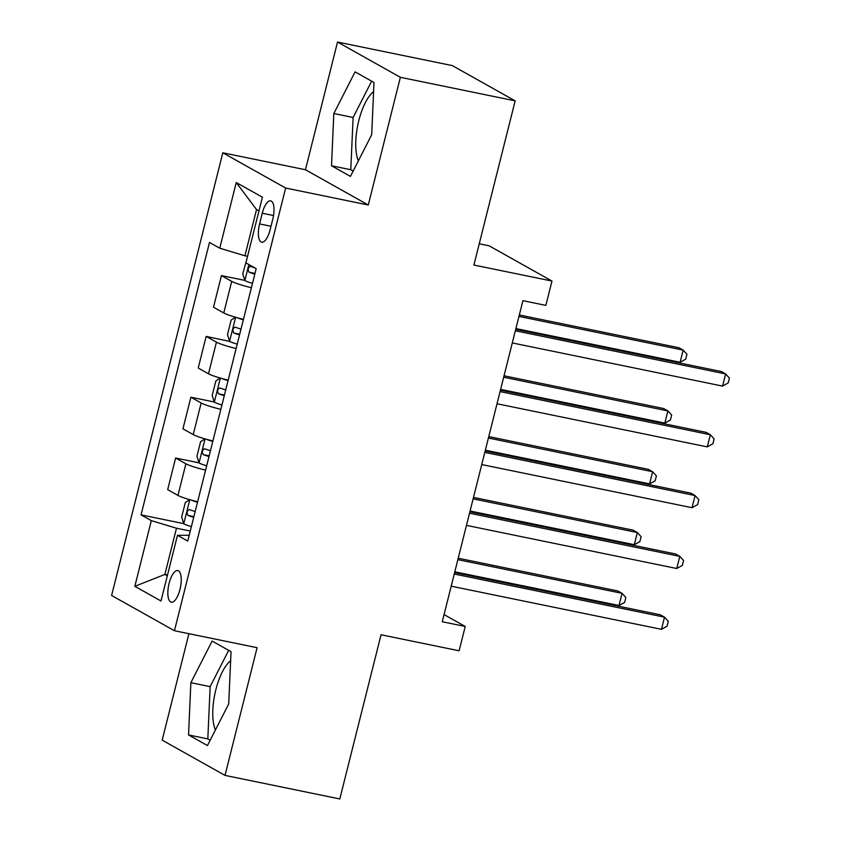 <?xml version="1.0" encoding="UTF-8"?>
<svg xmlns="http://www.w3.org/2000/svg" width="841" height="841" viewBox="0 0 841 841"><rect width="100%" height="100%" fill="white"/><g stroke="black" fill="none" stroke-linecap="round" stroke-linejoin="round"><path stroke-width="1.26" d="M230.634 660.742A39.359 14.57 -78.4 0 0 215.822 689.841A39.359 14.57 -78.4 0 0 215.412 729.988M179.974 589.436A16.147 5.982 -78.4 0 0 177.777 570.566A16.147 5.982 -78.4 0 0 169.104 583.339A16.147 5.982 -78.4 0 0 171.291 602.198A16.147 5.982 -78.4 0 0 179.974 589.436M358.371 160.81A39.359 14.57 101.6 0 1 358.792 120.662A39.359 14.57 101.6 0 1 373.604 91.564M188.91 633.704L162.176 740.143L225.01 775.391L339.806 798.95L381.047 634.766L459.112 650.787L465.22 626.461L444.059 614.592M222.802 152.789L111.601 595.481L174.444 630.729L285.635 188.037L222.802 152.789L305.451 169.745L368.284 205.004L400.369 77.298L337.525 42.05L305.451 169.745M337.525 42.05L452.321 65.609L515.155 100.857L473.914 265.041L551.98 281.062L489.136 245.814L479.254 243.785M400.369 77.298L515.155 100.857M551.98 281.062L545.862 305.388L522.913 300.668L442.261 621.751L465.22 626.461M262.255 213.225L259.575 223.927A15.643 5.792 -78.4 0 0 261.688 242.197A15.643 5.792 -78.4 0 0 270.098 229.835L272.789 219.133A15.643 5.792 -78.4 0 0 270.665 200.852A15.643 5.792 -78.4 0 0 262.255 213.225L273.525 215.538M258.954 210.944L256.526 209.577L244.92 255.79L219.753 248.211L209.483 242.45L141.057 514.871L183.769 523.638M219.753 248.211L236.258 182.539L262.403 197.204L245.908 262.886L256.19 268.647L187.753 541.078L177.483 535.307L160.988 600.989L134.833 586.314L151.327 520.642L141.057 514.871M368.284 205.004L285.635 188.037M225.01 775.391L257.094 647.696L174.444 630.729M177.483 535.307L189.204 535.297M167.517 574.981L164.878 574.435L167.317 575.801M247.559 256.337L244.92 255.79M190.276 531.049L176.484 528.222L164.878 574.435L134.833 586.314M251.396 287.717A20.184 2.197 -165.9 0 1 231.706 281.357L221.435 275.596L244.857 280.4M197.635 501.762A20.184 2.197 -165.9 0 1 177.945 495.412L167.674 489.641L175.611 458.019L199.033 462.834M212.91 440.957A20.184 2.197 -165.9 0 1 193.22 434.597L182.949 428.836L190.886 397.215L214.308 402.019M228.174 380.143A20.184 2.197 -165.9 0 1 208.494 373.793L198.224 368.022L206.161 336.4L229.656 341.414A13.372 1.461 14.1 0 0 237.215 344.148M243.448 319.338A20.184 2.197 -165.9 0 1 223.769 312.978L213.498 307.217L221.435 275.596M236.121 348.521A20.184 2.197 -165.9 0 1 216.431 342.171L206.161 336.4M220.847 409.336A20.184 2.197 -165.9 0 1 201.167 402.976L190.886 397.215M205.572 470.14A20.184 2.197 -165.9 0 1 185.893 463.79L175.611 458.019M151.327 520.642L176.484 528.222M256.526 209.577L236.258 182.539M333.835 113.514L331.501 165.772L350.424 176.389L371.68 134.749L374.003 82.492L355.081 71.884L333.835 113.514L353.115 117.477L350.781 169.724L353.146 171.049M207.454 745.568L228.71 703.928L231.044 651.67L212.121 641.063L190.865 682.692L188.531 734.95L207.454 745.568M371.648 81.167L353.115 117.477M350.781 169.724L331.501 165.772M228.678 650.345L210.145 686.655L207.822 738.903L210.176 740.227M207.822 738.903L188.531 734.95M210.145 686.655L190.865 682.692M515.344 330.776L725.615 373.93L722.566 386.093L512.295 342.939M515.701 329.346L721.368 371.543L725.615 373.93L729.399 378.093L728.18 382.949L722.566 386.093M246.907 258.933L242.755 273.84L244.931 280.61A13.372 1.461 14.1 0 0 252.489 283.343M515.901 328.579L680.106 362.271L683.165 350.108L678.918 347.732L519.317 314.976M254.592 267.753A13.372 1.461 -165.9 0 1 250.555 266.355C248.011 267.406 247.517 269.362 249.094 272.19A13.372 1.461 14.1 0 0 254.812 274.103M680.106 362.271L685.72 359.139L686.939 354.271L683.165 350.108L518.95 316.416M500.069 391.591L710.34 434.734L707.292 446.897L497.02 403.754M500.427 390.15L706.104 432.358L710.34 434.734L714.125 438.897L712.905 443.764L707.292 446.897M484.794 452.395L695.065 495.549L692.017 507.712L481.746 464.558M485.162 450.965L690.829 493.162L695.065 495.549L698.85 499.712L697.631 504.568L692.017 507.712M469.52 513.21L679.791 556.364L676.742 568.516L466.471 525.373M469.888 511.77L675.554 553.977L679.791 556.364L683.575 560.516L682.356 565.383L676.742 568.516M236.91 317.635A13.372 1.461 14.1 0 0 243.333 319.832M235.522 317.246L231.149 320.053L227.48 334.644L229.593 341.246L235.617 317.267M500.626 389.383L664.832 423.086L667.891 410.923L663.644 408.537L504.043 375.79M241.01 329.073A13.372 1.461 -165.9 0 1 235.28 327.17C232.736 328.221 232.242 330.166 233.819 333.004A13.372 1.461 14.1 0 0 239.538 334.907M664.832 423.086L670.445 419.943L671.665 415.086L667.891 410.923L503.675 377.231M220.247 378.051L215.874 380.857L212.205 395.459L214.381 402.229A13.372 1.461 14.1 0 0 221.95 404.963M221.635 378.45A13.372 1.461 14.1 0 0 228.058 380.637M485.352 450.198L649.557 483.89L652.616 471.727L648.369 469.352L488.768 436.595M225.735 389.877A13.372 1.461 -165.9 0 1 220.006 387.974C217.462 389.026 216.967 390.981 218.544 393.809A13.372 1.461 14.1 0 0 224.263 395.722M649.557 483.89L655.171 480.758L656.39 475.89L652.616 471.727L488.4 438.035M204.983 438.865L200.6 441.672L196.931 456.264L199.107 463.034A13.372 1.461 14.1 0 0 206.676 465.777M206.36 439.254A13.372 1.461 14.1 0 0 212.784 441.451M470.077 511.002L634.282 544.705L637.341 532.542L633.094 530.156L473.494 497.409M210.46 450.692A13.372 1.461 -165.9 0 1 204.731 448.789C202.187 449.84 201.693 451.785 203.27 454.624A13.372 1.461 14.1 0 0 208.989 456.526M634.282 544.705L639.896 541.562L641.115 536.705L637.341 532.542L473.126 498.85M454.245 574.014L664.516 617.168L661.468 629.331L451.197 586.177M454.613 572.584L660.28 614.782L664.516 617.168L668.301 621.331L667.081 626.188L661.468 629.331M189.709 499.67L185.325 502.476L181.656 517.078L183.832 523.848A13.372 1.461 14.1 0 0 191.401 526.582M191.086 500.069A13.372 1.461 14.1 0 0 197.509 502.256M454.802 571.817L619.008 605.509L622.067 593.347L617.82 590.971L458.219 558.214M195.186 511.496A13.372 1.461 -165.9 0 1 189.456 509.593C186.912 510.655 186.418 512.6 187.995 515.428A13.372 1.461 14.1 0 0 193.714 517.341M619.008 605.509L624.621 602.377L625.841 597.509L622.067 593.347L457.851 559.654M223.769 312.978L231.706 281.357M208.494 373.793L216.431 342.171M193.22 434.597L201.167 402.976M177.945 495.412L185.893 463.79M270.991 226.271L259.575 223.927M248.862 264.537L244.868 280.442M254.991 273.409L249.094 272.19M239.717 334.213L233.819 333.004M220.342 378.082L214.329 402.061M224.442 395.028L218.544 393.809M205.067 438.886L199.054 462.865M209.167 455.833L203.27 454.624M189.793 499.701L183.78 523.68M193.893 516.647L187.995 515.428"/></g></svg>
